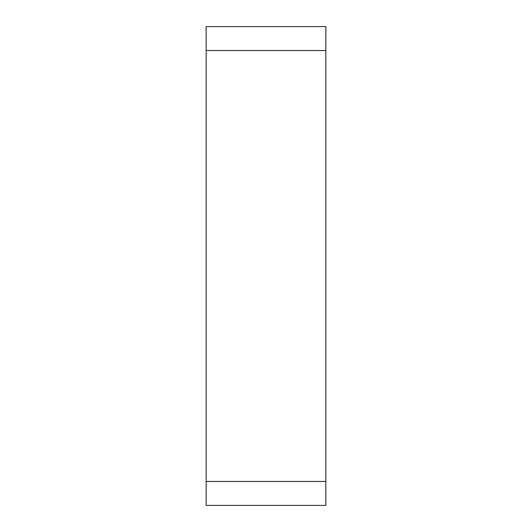 <?xml version="1.0" encoding="UTF-8"?>
<svg xmlns="http://www.w3.org/2000/svg" width="532" height="532" viewBox="0 0 532 532"><rect width="100%" height="100%" fill="white"/><g stroke="black" fill="none" stroke-linecap="round" stroke-linejoin="round"><path stroke-width="0.8" d="M325.85 50.54L206.15 50.54L206.15 26.6L325.85 26.6L325.85 505.4L206.15 505.4L206.15 481.46L325.85 481.46M206.15 50.54L206.15 481.46"/></g></svg>
